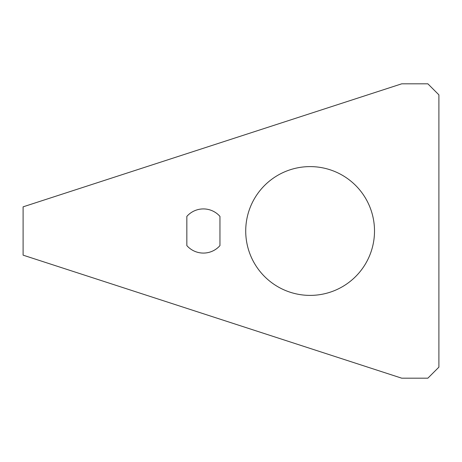 <?xml version="1.0" encoding="UTF-8"?>
<svg xmlns="http://www.w3.org/2000/svg" width="462" height="462" viewBox="0 0 462 462"><rect width="100%" height="100%" fill="white"/><g stroke="black" fill="none" stroke-linecap="round" stroke-linejoin="round"><path stroke-width="0.69" d="M219.958 216.395L219.958 245.605A22.078 22.078 0 0 1 186.844 245.605L186.844 216.395A22.078 22.078 0 0 1 219.958 216.395M310.112 295.391A64.391 64.391 0 0 1 254.348 198.804A64.391 64.391 0 0 1 365.881 198.804A64.391 64.391 0 0 1 310.112 295.391M401.738 378.187L23.1 255.157L23.1 206.843L401.738 83.813L427.858 83.813L438.9 94.854L438.9 367.146L427.858 378.187L401.738 378.187"/></g></svg>
